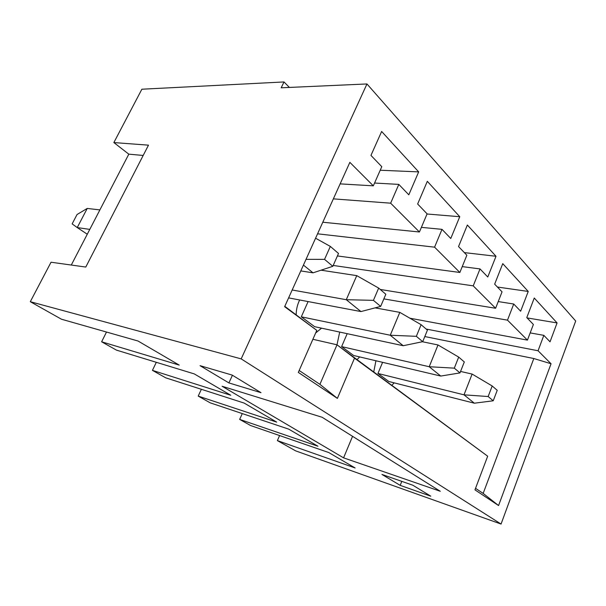 <?xml version="1.0" encoding="UTF-8"?>
<svg xmlns="http://www.w3.org/2000/svg" width="606" height="606" viewBox="0 0 606 606"><rect width="100%" height="100%" fill="white"/><g stroke="black" fill="none" stroke-linecap="round" stroke-linejoin="round"><path stroke-width="0.91" d="M143.183 155.454L128.813 154.166L113.86 142.569L141.872 89.218L284.017 81.946L281.184 87.802L366.963 83.954L241.18 358.881L30.3 301.705L61.448 319.21L138.009 341.004L179.209 365.092L101.626 341.799L116.413 350.109L194.268 373.902L230.765 395.248L152.439 370.364L156.31 362.305M101.626 341.799L106.504 332.035M113.86 142.569L148.478 145.16L85.779 267.057L51.033 262.224L30.3 301.705M71.288 265.042L128.813 154.166M222.099 386.249L322.157 417.284L440.274 491.277L343.579 457.848L222.099 386.249M232.143 375.076L261.004 392.673L228.909 382.924L200.048 365.668L232.143 375.076M232.424 375.25L228.909 382.924M312.885 339.284L337.004 344.806L319.915 384.348L337.383 398.384L298.319 372.41L316.802 330.376L284.631 306.689L349.859 162.355L373.319 185.837L381.788 166.68L370.955 155.401L381.644 131.472L418.67 171.884L408.808 194.806L398.809 184.398L390.643 203.184L333.361 198.866M337.421 255.937L459.863 272.473L466.862 255.232L458.537 246.566L467.362 225.023L496.011 256.277L487.769 276.995L480.013 268.92L473.225 285.858L495.61 308.265L502.041 291.85L494.655 284.161L502.753 263.64L528.235 291.448L520.645 311.211L513.729 304.015L507.487 320.15L527.44 340.125L533.378 324.468L526.781 317.597L534.257 298.023L557.073 322.922L550.036 341.807L543.84 335.353L538.06 350.76L551.051 363.759L498.571 505.555L474.96 489.853L487.678 456.204L337.004 344.806L354.518 358.146L337.383 398.384M299.159 370.486L319.915 384.348M284.79 306.325L316.802 330.376M340.133 183.876L373.319 185.837M380.212 170.233L418.67 171.884M374.553 183.035L398.809 184.398M322.801 222.228L419.428 231.992L427.101 213.842L417.64 204.002L427.321 181.323L459.757 216.713L450.773 238.484L442.001 229.348L434.578 247.165L317.567 233.81M390.643 203.184L419.428 231.992M421.382 227.364L442.001 229.348M99.892 209.903L87.234 208.441L77.06 214.509L72.144 223.879L77.235 227.576L89.779 229.394M87.234 208.441L77.235 227.576L87.272 234.227M303.432 265.087L313.029 272.836L300.796 270.92M292.175 289.994L346.284 299.712L356.76 275.639L321.059 270.185M360.956 311.567L380.659 306.409L373.425 300.349L346.284 299.712L360.956 311.567L288.607 297.887M313.029 272.836L332.823 266.307L324.551 259.368L306.03 259.345M332.823 266.307L338.512 253.467L330.338 246.422L315.582 238.211M330.338 246.422L324.551 259.368M380.659 306.409L385.825 294.258L378.667 288.092L356.76 275.639M378.667 288.092L373.425 300.349M289.403 87.431L284.017 81.946M343.579 457.848L352.556 436.328M152.439 370.364L165.726 377.833L244.157 403.073L276.722 422.124L198.207 396.097L210.229 402.846L288.714 429.131L317.945 446.228L239.665 419.397L250.581 425.533L328.74 452.538L355.131 467.968L277.381 440.6L295.683 450.887L501.056 524.054L575.7 321.013L366.963 83.954M487.678 456.204L354.518 358.146M427.033 214.001L459.757 216.713M459.863 272.473L434.578 247.165M277.381 440.6L279.586 435.555M239.665 419.397L242.279 413.58M198.207 396.097L201.366 389.302M501.056 524.054L241.18 358.881M412.83 485.224L430.79 496.178L400.195 485.361L381.947 474.445L412.83 485.224M401.786 481.369L400.195 485.361M464.34 252.604L496.011 256.277M462.242 266.617L480.013 268.92M473.225 285.858L333.202 265.443M380.242 289.448L495.61 308.265M497.405 287.024L528.235 291.448M498.223 301.583L513.729 304.015M507.487 320.15L383.856 298.887M409.891 318.203L527.44 340.125M527.084 317.915L557.073 322.922M530.182 332.899L543.84 335.353M538.06 350.76L426.169 329.05M424.806 336.55L533.818 358.517L551.051 363.759M498.571 505.555L483.164 493.413L533.818 358.517M483.164 493.413L475.536 488.322M313.06 339.33L313.082 338.837M321.551 328.172L315.65 332.997M296.167 314.711C296.228 309.484 297.394 304.576 299.659 299.978M359.669 356.926L357.07 359.593M336.989 344.806L339.701 332.073M394.15 382.856L391.908 385.272M373.75 371.887L375.932 360.759M301.303 316.817L390.249 335.239L403.217 345.723L314.681 326.695L301.303 316.817L308.098 301.576M341.617 346.609L429.215 366.728L440.767 376.061L353.646 355.502L341.617 346.609L347.185 333.686M377.947 373.463L463.999 394.832L474.346 403.202L388.825 381.5L377.947 373.463L382.591 362.335M403.217 345.723L422.715 341.67L416.337 336.322L390.249 335.239L399.816 312.378L375.106 307.863M440.767 376.061L459.984 372.91L454.311 368.153L429.215 366.728L438.002 344.965L422.405 341.739M474.346 403.202L493.223 400.786L488.148 396.529L463.999 394.832L472.119 374.069L460.56 371.448M422.715 341.67L427.427 330.141L421.117 324.687L399.816 312.378M421.117 324.687L416.337 336.322M459.984 372.91L464.31 361.941L458.697 357.093L438.002 344.965M458.697 357.093L454.311 368.153M493.223 400.786L497.231 390.317L492.201 385.984L472.119 374.069M492.201 385.984L488.148 396.529"/></g></svg>
